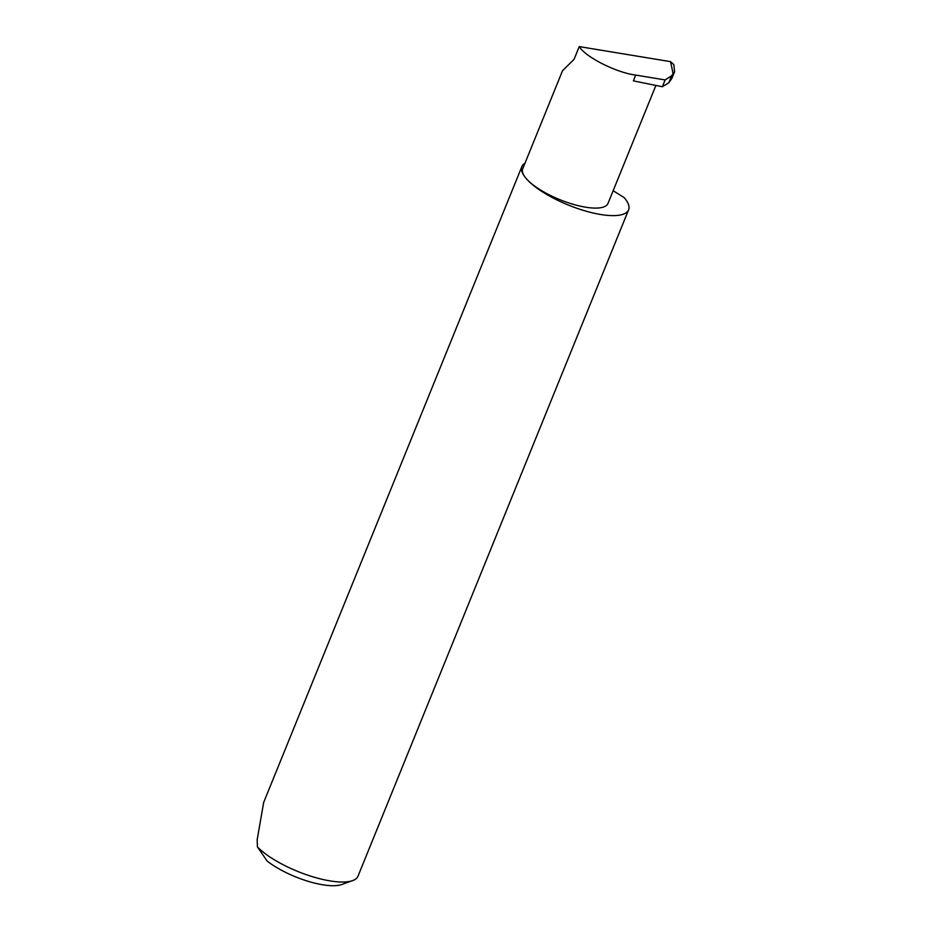 <?xml version="1.0" encoding="UTF-8"?>
<svg xmlns="http://www.w3.org/2000/svg" width="932" height="932" viewBox="0 0 932 932"><rect width="100%" height="100%" fill="white"/><g stroke="black" fill="none" stroke-linecap="round" stroke-linejoin="round"><path stroke-width="1.4" d="M525.007 163.112A57.574 18.267 22.1 0 0 521.908 166.479A57.574 18.267 22.1 0 0 525.834 178.105A46.029 14.609 -157.9 0 1 522.701 168.809L562.544 70.681L574.042 59.403L579.238 46.6C585.564 57.132 616.623 72.789 635.717 75.084L665.133 79.931L671.681 75.702L668.827 82.75L671.879 78.381L674.617 71.659L671.681 75.702M521.908 166.479L263.686 802.405L257.162 839.79L257.442 846.943A57.574 18.267 22.1 0 0 305.463 874.379A57.574 18.267 22.1 0 0 352.622 880.612A57.574 18.267 22.1 0 0 357.993 876.197L628.599 209.793A57.574 18.267 22.1 0 0 624.661 198.167A57.574 18.267 22.1 0 0 624.195 197.619L613.163 190.71M655.907 85.441L607.99 203.444A46.029 14.609 -157.9 0 1 571.293 203.747A46.029 14.609 -157.9 0 1 525.834 178.105A57.574 18.267 22.1 0 0 582.698 210.178A57.574 18.267 22.1 0 0 628.599 209.793M673.16 74.024L670.574 61.652L579.238 46.6M665.133 79.931L662.361 86.746L668.827 82.75M670.574 61.652L673.801 64.588L674.617 71.659M662.361 86.746L633.376 80.863L635.717 75.084M352.622 880.612L341.66 884.538A48.359 15.343 -157.9 0 1 267.169 861.086L257.442 846.943"/></g></svg>
